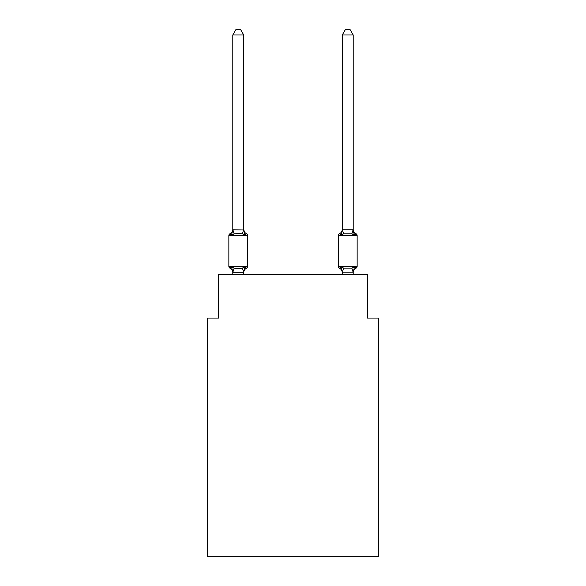 <?xml version="1.0" encoding="UTF-8"?>
<svg xmlns="http://www.w3.org/2000/svg" width="586" height="586" viewBox="0 0 586 586"><rect width="100%" height="100%" fill="white"/><g stroke="black" fill="none" stroke-linecap="round" stroke-linejoin="round"><path stroke-width="0.88" d="M378.38 556.7L378.38 318.066L367.437 318.066L367.437 274.285L218.563 274.285L218.563 318.066L207.62 318.066L207.62 556.7L378.38 556.7M246.45 268.256L245.109 266.718L246.45 268.256L245.109 266.718L246.45 268.256L245.109 266.718L246.45 268.256L245.109 266.718L246.45 268.256L245.109 266.718L246.45 268.256L245.109 266.718L246.45 268.256L245.109 266.718L246.45 268.256L245.109 266.718L246.45 268.256L245.109 266.718L246.45 268.256L245.109 266.718L246.45 268.256L245.109 266.718L246.45 268.256L245.109 266.718L246.45 268.256L245.109 266.718L246.45 268.256L245.109 266.718L246.45 268.256L245.109 266.718L246.45 268.256L245.109 266.718L246.45 268.256L245.109 266.718L246.45 268.256L245.109 266.718L243.651 272.168L232.884 272.168L231.426 266.718L230.086 268.256A2.19 2.19 0 0 1 228.855 266.293A2.19 2.19 0 0 0 230.086 268.256L231.426 266.718L230.086 268.256A2.19 2.19 0 0 1 228.855 266.293A2.19 2.19 0 0 0 230.086 268.256L231.426 266.718L230.086 268.256A2.19 2.19 0 0 1 228.855 266.293A2.19 2.19 0 0 0 230.086 268.256L231.426 266.718L230.086 268.256A2.19 2.19 0 0 1 228.855 266.293A2.19 2.19 0 0 0 230.086 268.256L231.426 266.718L230.086 268.256A2.19 2.19 0 0 1 228.855 266.293A2.19 2.19 0 0 0 230.086 268.256L231.426 266.718L230.086 268.256A2.19 2.19 0 0 1 228.855 266.293A2.19 2.19 0 0 0 230.086 268.256L231.426 266.718L230.086 268.256A2.19 2.19 0 0 1 228.855 266.293A2.19 2.19 0 0 0 230.086 268.256L231.426 266.718L230.086 268.256A2.19 2.19 0 0 1 228.855 266.293A2.19 2.19 0 0 0 230.086 268.256L231.426 266.718L230.086 268.256A2.19 2.19 0 0 1 228.855 266.293A2.19 2.19 0 0 0 230.086 268.256L231.426 266.718L230.086 268.256A2.19 2.19 0 0 1 228.855 266.293A2.19 2.19 0 0 0 230.086 268.256L231.426 266.718L230.086 268.256A2.19 2.19 0 0 1 228.855 266.293A2.19 2.19 0 0 0 230.086 268.256L231.426 266.718L230.086 268.256A2.19 2.19 0 0 1 228.855 266.293A2.19 2.19 0 0 0 230.086 268.256L231.426 266.718L230.086 268.256A2.19 2.19 0 0 1 228.855 266.293A2.19 2.19 0 0 0 230.086 268.256L231.426 266.718L230.086 268.256A2.19 2.19 0 0 1 228.855 266.293A2.19 2.19 0 0 0 230.086 268.256L231.426 266.718L230.086 268.256A2.19 2.19 0 0 1 228.855 266.293A2.19 2.19 0 0 0 230.086 268.256L231.426 266.718L230.086 268.256A2.19 2.19 0 0 1 228.855 266.293A2.19 2.19 0 0 0 230.086 268.256L231.426 266.718L230.086 268.256A2.19 2.19 0 0 1 228.855 266.293A2.19 2.19 0 0 0 230.086 268.256L231.426 266.718L230.086 268.256A2.19 2.19 0 0 1 228.855 266.293A2.19 2.19 0 0 0 230.086 268.256L231.426 266.718L230.086 268.256A2.19 2.19 0 0 1 228.855 266.293A2.19 2.19 0 0 0 230.086 268.256L231.426 266.718L230.086 268.256A2.19 2.19 0 0 1 228.855 266.293A2.19 2.19 0 0 0 230.086 268.256L231.426 266.718L230.086 268.256A2.19 2.19 0 0 1 228.855 266.293A2.19 2.19 0 0 0 230.086 268.256L231.426 266.718L230.086 268.256A2.19 2.19 0 0 1 228.855 266.293A2.19 2.19 0 0 0 230.086 268.256L231.426 266.718L230.086 268.256A2.19 2.19 0 0 1 228.855 266.293A2.19 2.19 0 0 0 230.086 268.256L231.426 266.718L230.086 268.256A2.19 2.19 0 0 1 228.855 266.293A2.19 2.19 0 0 0 230.086 268.256L231.426 266.718L230.086 268.256A2.19 2.19 0 0 1 228.855 266.293A2.19 2.19 0 0 0 230.086 268.256L231.426 266.718L230.086 268.256A2.19 2.19 0 0 1 228.855 266.293A2.19 2.19 0 0 0 230.086 268.256L231.426 266.718L230.086 268.256A2.19 2.19 0 0 1 228.855 266.293A2.19 2.19 0 0 0 230.086 268.256L231.426 266.718L230.086 268.256A2.19 2.19 0 0 1 228.855 266.293A2.19 2.19 0 0 0 230.086 268.256L231.426 266.718L230.086 268.256A2.19 2.19 0 0 1 228.855 266.293A2.19 2.19 0 0 0 230.086 268.256L231.426 266.718L230.086 268.256A2.19 2.19 0 0 1 228.855 266.293A2.19 2.19 0 0 0 230.086 268.256L231.426 266.718L230.086 268.256A2.19 2.19 0 0 1 228.855 266.293A2.19 2.19 0 0 0 230.086 268.256L231.426 266.718L230.086 268.256A2.19 2.19 0 0 1 228.855 266.293A2.19 2.19 0 0 0 230.086 268.256L231.426 266.718L230.086 268.256A2.19 2.19 0 0 1 228.855 266.293A2.19 2.19 0 0 0 230.086 268.256L231.426 266.718L230.086 268.256A2.19 2.19 0 0 1 228.855 266.293A2.19 2.19 0 0 0 230.086 268.256L231.426 266.718L230.086 268.256A2.19 2.19 0 0 1 228.855 266.293A2.19 2.19 0 0 0 230.086 268.256L231.426 266.718L230.086 268.256A2.19 2.19 0 0 1 228.855 266.293A2.19 2.19 0 0 0 230.086 268.256L231.426 266.718L230.086 268.256A2.19 2.19 0 0 1 228.855 266.293A2.19 2.19 0 0 0 230.086 268.256L231.426 266.718L234.158 268.124L238.268 268.344L242.377 268.124L245.109 266.718L246.45 268.256A2.19 2.19 0 0 0 247.68 266.293A2.19 2.19 0 0 1 246.45 268.256L245.827 267.956L246.45 268.256A2.19 2.19 0 0 0 247.68 266.293A2.19 2.19 0 0 1 246.45 268.256A2.19 2.19 0 0 0 247.68 266.293A2.19 2.19 0 0 1 246.45 268.256L245.827 267.956L246.45 268.256A2.19 2.19 0 0 0 247.68 266.293A2.19 2.19 0 0 1 246.45 268.256A2.19 2.19 0 0 0 247.68 266.293A2.19 2.19 0 0 1 246.45 268.256L245.827 267.956L246.45 268.256A2.19 2.19 0 0 0 247.68 266.293A2.19 2.19 0 0 1 246.45 268.256A2.19 2.19 0 0 0 247.68 266.293A2.19 2.19 0 0 1 246.45 268.256L245.827 267.956L246.45 268.256A2.19 2.19 0 0 0 247.68 266.293A2.19 2.19 0 0 1 246.45 268.256A2.19 2.19 0 0 0 247.68 266.293A2.19 2.19 0 0 1 246.45 268.256L245.827 267.956L246.45 268.256A2.19 2.19 0 0 0 247.68 266.293A2.19 2.19 0 0 1 246.45 268.256A2.19 2.19 0 0 0 247.68 266.293A2.19 2.19 0 0 1 246.45 268.256L245.827 267.956L246.45 268.256A2.19 2.19 0 0 0 247.68 266.293A2.19 2.19 0 0 1 246.45 268.256A2.19 2.19 0 0 0 247.68 266.293A2.19 2.19 0 0 1 246.45 268.256L245.827 267.956L246.45 268.256A2.19 2.19 0 0 0 247.68 266.293A2.19 2.19 0 0 1 246.45 268.256A2.19 2.19 0 0 0 247.68 266.293A2.19 2.19 0 0 1 246.45 268.256L245.827 267.956L246.45 268.256A2.19 2.19 0 0 0 247.68 266.293A2.19 2.19 0 0 1 246.45 268.256A2.19 2.19 0 0 0 247.68 266.293A2.19 2.19 0 0 1 246.45 268.256L245.827 267.956L246.45 268.256A2.19 2.19 0 0 0 247.68 266.293A2.19 2.19 0 0 1 246.45 268.256A2.19 2.19 0 0 0 247.68 266.293A2.19 2.19 0 0 1 246.45 268.256L245.827 267.956L246.45 268.256A2.19 2.19 0 0 0 247.68 266.293A2.19 2.19 0 0 1 246.45 268.256A2.19 2.19 0 0 0 247.68 266.293A2.19 2.19 0 0 1 246.45 268.256L245.827 267.956L246.45 268.256A2.19 2.19 0 0 0 247.68 266.293A2.19 2.19 0 0 1 246.45 268.256A2.19 2.19 0 0 0 247.68 266.293A2.19 2.19 0 0 1 246.45 268.256L245.827 267.956L246.45 268.256A2.19 2.19 0 0 0 247.68 266.293A2.19 2.19 0 0 1 246.45 268.256A2.19 2.19 0 0 0 247.68 266.293A2.19 2.19 0 0 1 246.45 268.256L245.827 267.956L246.45 268.256A2.19 2.19 0 0 0 247.68 266.293A2.19 2.19 0 0 1 246.45 268.256A2.19 2.19 0 0 0 247.68 266.293A2.19 2.19 0 0 1 246.45 268.256L245.827 267.956L246.45 268.256A2.19 2.19 0 0 0 247.68 266.293A2.19 2.19 0 0 1 246.45 268.256A2.19 2.19 0 0 0 247.68 266.293A2.19 2.19 0 0 1 246.45 268.256L245.827 267.956L246.45 268.256A2.19 2.19 0 0 0 247.68 266.293A2.19 2.19 0 0 1 246.45 268.256A2.19 2.19 0 0 0 247.68 266.293A2.19 2.19 0 0 1 246.45 268.256L245.827 267.956L246.45 268.256A2.19 2.19 0 0 0 247.68 266.293A2.19 2.19 0 0 1 246.45 268.256A2.19 2.19 0 0 0 247.68 266.293A2.19 2.19 0 0 1 246.45 268.256L245.827 267.956L246.45 268.256A2.19 2.19 0 0 0 247.68 266.293A2.19 2.19 0 0 1 246.45 268.256A2.19 2.19 0 0 0 247.68 266.293A2.19 2.19 0 0 1 246.45 268.256L245.827 267.956L246.45 268.256A2.19 2.19 0 0 0 247.68 266.293A2.19 2.19 0 0 1 246.45 268.256A2.19 2.19 0 0 0 247.68 266.293A2.19 2.19 0 0 1 246.45 268.256L245.109 266.718L246.45 268.256A4.82 4.82 0 0 0 243.739 272.593M243.739 229.338A4.82 4.82 0 0 0 246.45 233.675L245.109 235.213L242.377 233.807L238.268 233.587L234.158 233.807L231.426 235.213L230.086 233.675A2.19 2.19 0 0 0 228.855 235.638A2.19 2.19 0 0 1 230.086 233.675L231.426 235.213L230.086 233.675A2.19 2.19 0 0 0 228.855 235.638A2.19 2.19 0 0 1 230.086 233.675L231.426 235.213L230.086 233.675A2.19 2.19 0 0 0 228.855 235.638A2.19 2.19 0 0 1 230.086 233.675L231.426 235.213L230.086 233.675A2.19 2.19 0 0 0 228.855 235.638A2.19 2.19 0 0 1 230.086 233.675L231.426 235.213L230.086 233.675A2.19 2.19 0 0 0 228.855 235.638A2.19 2.19 0 0 1 230.086 233.675L231.426 235.213L230.086 233.675A2.19 2.19 0 0 0 228.855 235.638A2.19 2.19 0 0 1 230.086 233.675L231.426 235.213L230.086 233.675A2.19 2.19 0 0 0 228.855 235.638A2.19 2.19 0 0 1 230.086 233.675L231.426 235.213L230.086 233.675A2.19 2.19 0 0 0 228.855 235.638A2.19 2.19 0 0 1 230.086 233.675L231.426 235.213L230.086 233.675A2.19 2.19 0 0 0 228.855 235.638A2.19 2.19 0 0 1 230.086 233.675L231.426 235.213L230.086 233.675A2.19 2.19 0 0 0 228.855 235.638A2.19 2.19 0 0 1 230.086 233.675L231.426 235.213L230.086 233.675A2.19 2.19 0 0 0 228.855 235.638A2.19 2.19 0 0 1 230.086 233.675L231.426 235.213L230.086 233.675A2.19 2.19 0 0 0 228.855 235.638A2.19 2.19 0 0 1 230.086 233.675L231.426 235.213L230.086 233.675A2.19 2.19 0 0 0 228.855 235.638A2.19 2.19 0 0 1 230.086 233.675L231.426 235.213L230.086 233.675A2.19 2.19 0 0 0 228.855 235.638A2.19 2.19 0 0 1 230.086 233.675L231.426 235.213L230.086 233.675A2.19 2.19 0 0 0 228.855 235.638A2.19 2.19 0 0 1 230.086 233.675L231.426 235.213L230.086 233.675A2.19 2.19 0 0 0 228.855 235.638A2.19 2.19 0 0 1 230.086 233.675L231.426 235.213L230.086 233.675A2.19 2.19 0 0 0 228.855 235.638A2.19 2.19 0 0 1 230.086 233.675L231.426 235.213L230.086 233.675A2.19 2.19 0 0 0 228.855 235.638A2.19 2.19 0 0 1 230.086 233.675L231.426 235.213L230.086 233.675A2.19 2.19 0 0 0 228.855 235.638A2.19 2.19 0 0 1 230.086 233.675L231.426 235.213L230.086 233.675A2.19 2.19 0 0 0 228.855 235.638A2.19 2.19 0 0 1 230.086 233.675L231.426 235.213L230.086 233.675A2.19 2.19 0 0 0 228.855 235.638A2.19 2.19 0 0 1 230.086 233.675L231.426 235.213L230.086 233.675A2.19 2.19 0 0 0 228.855 235.638A2.19 2.19 0 0 1 230.086 233.675L231.426 235.213L230.086 233.675A2.19 2.19 0 0 0 228.855 235.638A2.19 2.19 0 0 1 230.086 233.675L231.426 235.213L230.086 233.675A2.19 2.19 0 0 0 228.855 235.638A2.19 2.19 0 0 1 230.086 233.675L231.426 235.213L230.086 233.675A2.19 2.19 0 0 0 228.855 235.638A2.19 2.19 0 0 1 230.086 233.675L231.426 235.213L230.086 233.675A2.19 2.19 0 0 0 228.855 235.638A2.19 2.19 0 0 1 230.086 233.675L231.426 235.213L230.086 233.675A2.19 2.19 0 0 0 228.855 235.638A2.19 2.19 0 0 1 230.086 233.675L231.426 235.213L230.086 233.675A2.19 2.19 0 0 0 228.855 235.638A2.19 2.19 0 0 1 230.086 233.675L231.426 235.213L230.086 233.675A2.19 2.19 0 0 0 228.855 235.638A2.19 2.19 0 0 1 230.086 233.675L231.426 235.213L230.086 233.675A2.19 2.19 0 0 0 228.855 235.638A2.19 2.19 0 0 1 230.086 233.675L231.426 235.213L230.086 233.675A2.19 2.19 0 0 0 228.855 235.638A2.19 2.19 0 0 1 230.086 233.675L231.426 235.213L230.086 233.675A2.19 2.19 0 0 0 228.855 235.638A2.19 2.19 0 0 1 230.086 233.675L231.426 235.213L230.086 233.675A2.19 2.19 0 0 0 228.855 235.638A2.19 2.19 0 0 1 230.086 233.675L231.426 235.213L230.086 233.675A2.19 2.19 0 0 0 228.855 235.638A2.19 2.19 0 0 1 230.086 233.675L231.426 235.213L230.086 233.675A2.19 2.19 0 0 0 228.855 235.638A2.19 2.19 0 0 1 230.086 233.675L231.426 235.213L230.086 233.675A2.19 2.19 0 0 0 228.855 235.638A2.19 2.19 0 0 1 230.086 233.675L231.426 235.213L230.086 233.675A2.19 2.19 0 0 0 228.855 235.638A2.19 2.19 0 0 1 230.086 233.675L231.426 235.213L232.884 229.763L243.739 229.99L243.739 229.338L245.109 235.213L246.45 233.675A2.19 2.19 0 0 1 247.68 235.638L247.68 266.293L247.68 235.638L247.68 266.293L247.68 235.638L247.68 266.293L247.68 235.638L247.68 266.293L247.68 235.638L247.68 266.293L247.68 235.638L247.68 266.293L247.68 235.638L247.68 266.293L247.68 235.638L247.68 266.293L247.68 235.638L247.68 266.293L247.68 235.638L247.68 266.293L247.68 235.638L247.68 266.293L247.68 235.638L247.68 266.293L247.68 235.638L247.68 266.293L247.68 235.638L247.68 266.293L247.68 235.638L247.68 266.293L247.68 235.638L247.68 266.293L247.68 235.638L247.68 266.293L247.68 235.638L247.68 266.293L247.68 235.638L247.68 266.293L247.68 235.638L247.68 266.293L247.68 235.638L247.68 266.293L247.68 235.638L247.68 266.293L247.68 235.638L247.68 266.293L247.68 235.638L247.68 266.293L247.68 235.638L247.68 266.293L247.68 235.638L247.68 266.293L247.68 235.638L247.68 266.293L247.68 235.638L228.855 235.638L228.855 266.293L247.68 266.293M243.739 271.941L244.252 269.37M353.204 272.593L353.204 272.593A4.82 4.82 0 0 1 355.914 268.256L354.574 266.718L355.914 268.256A2.19 2.19 0 0 0 357.145 266.293A2.19 2.19 0 0 1 355.914 268.256A2.19 2.19 0 0 0 357.145 266.293A2.19 2.19 0 0 1 355.914 268.256A2.19 2.19 0 0 0 357.145 266.293A2.19 2.19 0 0 1 355.914 268.256A2.19 2.19 0 0 0 357.145 266.293A2.19 2.19 0 0 1 355.914 268.256A2.19 2.19 0 0 0 357.145 266.293A2.19 2.19 0 0 1 355.914 268.256A2.19 2.19 0 0 0 357.145 266.293A2.19 2.19 0 0 1 355.914 268.256A2.19 2.19 0 0 0 357.145 266.293A2.19 2.19 0 0 1 355.914 268.256A2.19 2.19 0 0 0 357.145 266.293A2.19 2.19 0 0 1 355.914 268.256A2.19 2.19 0 0 0 357.145 266.293A2.19 2.19 0 0 1 355.914 268.256A2.19 2.19 0 0 0 357.145 266.293A2.19 2.19 0 0 1 355.914 268.256A2.19 2.19 0 0 0 357.145 266.293A2.19 2.19 0 0 1 355.914 268.256A2.19 2.19 0 0 0 357.145 266.293A2.19 2.19 0 0 1 355.914 268.256A2.19 2.19 0 0 0 357.145 266.293A2.19 2.19 0 0 1 355.914 268.256A2.19 2.19 0 0 0 357.145 266.293A2.19 2.19 0 0 1 355.914 268.256A2.19 2.19 0 0 0 357.145 266.293A2.19 2.19 0 0 1 355.914 268.256A2.19 2.19 0 0 0 357.145 266.293A2.19 2.19 0 0 1 355.914 268.256A2.19 2.19 0 0 0 357.145 266.293A2.19 2.19 0 0 1 355.914 268.256A2.19 2.19 0 0 0 357.145 266.293A2.19 2.19 0 0 1 355.914 268.256A2.19 2.19 0 0 0 357.145 266.293L357.145 235.638L338.32 235.638A2.19 2.19 0 0 1 339.55 233.675A2.19 2.19 0 0 0 338.32 235.638A2.19 2.19 0 0 1 339.55 233.675L340.173 233.975L339.55 233.675A2.19 2.19 0 0 0 338.32 235.638A2.19 2.19 0 0 1 339.55 233.675A2.19 2.19 0 0 0 338.32 235.638A2.19 2.19 0 0 1 339.55 233.675L340.173 233.975L339.55 233.675A2.19 2.19 0 0 0 338.32 235.638A2.19 2.19 0 0 1 339.55 233.675A2.19 2.19 0 0 0 338.32 235.638A2.19 2.19 0 0 1 339.55 233.675L340.173 233.975L339.55 233.675A2.19 2.19 0 0 0 338.32 235.638A2.19 2.19 0 0 1 339.55 233.675A2.19 2.19 0 0 0 338.32 235.638A2.19 2.19 0 0 1 339.55 233.675L340.173 233.975L339.55 233.675A2.19 2.19 0 0 0 338.32 235.638A2.19 2.19 0 0 1 339.55 233.675A2.19 2.19 0 0 0 338.32 235.638A2.19 2.19 0 0 1 339.55 233.675L340.173 233.975L339.55 233.675A2.19 2.19 0 0 0 338.32 235.638A2.19 2.19 0 0 1 339.55 233.675A2.19 2.19 0 0 0 338.32 235.638A2.19 2.19 0 0 1 339.55 233.675L340.173 233.975L339.55 233.675A2.19 2.19 0 0 0 338.32 235.638A2.19 2.19 0 0 1 339.55 233.675A2.19 2.19 0 0 0 338.32 235.638A2.19 2.19 0 0 1 339.55 233.675L340.173 233.975L339.55 233.675A2.19 2.19 0 0 0 338.32 235.638A2.19 2.19 0 0 1 339.55 233.675A2.19 2.19 0 0 0 338.32 235.638A2.19 2.19 0 0 1 339.55 233.675L340.173 233.975L339.55 233.675A2.19 2.19 0 0 0 338.32 235.638A2.19 2.19 0 0 1 339.55 233.675A2.19 2.19 0 0 0 338.32 235.638A2.19 2.19 0 0 1 339.55 233.675L340.173 233.975L339.55 233.675A2.19 2.19 0 0 0 338.32 235.638A2.19 2.19 0 0 1 339.55 233.675A2.19 2.19 0 0 0 338.32 235.638A2.19 2.19 0 0 1 339.55 233.675L340.173 233.975L339.55 233.675A2.19 2.19 0 0 0 338.32 235.638A2.19 2.19 0 0 1 339.55 233.675A2.19 2.19 0 0 0 338.32 235.638A2.19 2.19 0 0 1 339.55 233.675L340.173 233.975L339.55 233.675A2.19 2.19 0 0 0 338.32 235.638A2.19 2.19 0 0 1 339.55 233.675A2.19 2.19 0 0 0 338.32 235.638A2.19 2.19 0 0 1 339.55 233.675L340.173 233.975L339.55 233.675A2.19 2.19 0 0 0 338.32 235.638A2.19 2.19 0 0 1 339.55 233.675A2.19 2.19 0 0 0 338.32 235.638A2.19 2.19 0 0 1 339.55 233.675L340.173 233.975L339.55 233.675A2.19 2.19 0 0 0 338.32 235.638A2.19 2.19 0 0 1 339.55 233.675A2.19 2.19 0 0 0 338.32 235.638A2.19 2.19 0 0 1 339.55 233.675L340.173 233.975L339.55 233.675A2.19 2.19 0 0 0 338.32 235.638A2.19 2.19 0 0 1 339.55 233.675A2.19 2.19 0 0 0 338.32 235.638A2.19 2.19 0 0 1 339.55 233.675L340.173 233.975L339.55 233.675A2.19 2.19 0 0 0 338.32 235.638A2.19 2.19 0 0 1 339.55 233.675A2.19 2.19 0 0 0 338.32 235.638A2.19 2.19 0 0 1 339.55 233.675L340.173 233.975L339.55 233.675A2.19 2.19 0 0 0 338.32 235.638A2.19 2.19 0 0 1 339.55 233.675A2.19 2.19 0 0 0 338.32 235.638A2.19 2.19 0 0 1 339.55 233.675L340.173 233.975L339.55 233.675A2.19 2.19 0 0 0 338.32 235.638A2.19 2.19 0 0 1 339.55 233.675A2.19 2.19 0 0 0 338.32 235.638A2.19 2.19 0 0 1 339.55 233.675L340.173 233.975L339.55 233.675A2.19 2.19 0 0 0 338.32 235.638L338.32 266.293A2.19 2.19 0 0 0 339.55 268.256A2.19 2.19 0 0 1 338.32 266.293A2.19 2.19 0 0 0 339.55 268.256A4.82 4.82 0 0 1 342.261 272.593L342.261 271.941L342.261 272.593A4.82 4.82 0 0 0 339.55 268.256A2.19 2.19 0 0 1 338.32 266.293A2.19 2.19 0 0 0 339.55 268.256A2.19 2.19 0 0 1 338.32 266.293A2.19 2.19 0 0 0 339.55 268.256A4.82 4.82 0 0 1 342.261 272.593A4.82 4.82 0 0 0 339.55 268.256A2.19 2.19 0 0 1 338.32 266.293A2.19 2.19 0 0 0 339.55 268.256A2.19 2.19 0 0 1 338.32 266.293A2.19 2.19 0 0 0 339.55 268.256A4.82 4.82 0 0 1 342.261 272.593A4.82 4.82 0 0 0 339.55 268.256A2.19 2.19 0 0 1 338.32 266.293A2.19 2.19 0 0 0 339.55 268.256A2.19 2.19 0 0 1 338.32 266.293A2.19 2.19 0 0 0 339.55 268.256A4.82 4.82 0 0 1 342.261 272.593A4.82 4.82 0 0 0 339.55 268.256A2.19 2.19 0 0 1 338.32 266.293A2.19 2.19 0 0 0 339.55 268.256A2.19 2.19 0 0 1 338.32 266.293A2.19 2.19 0 0 0 339.55 268.256A4.82 4.82 0 0 1 342.261 272.593A4.82 4.82 0 0 0 339.55 268.256A2.19 2.19 0 0 1 338.32 266.293A2.19 2.19 0 0 0 339.55 268.256A2.19 2.19 0 0 1 338.32 266.293A2.19 2.19 0 0 0 339.55 268.256A4.82 4.82 0 0 1 342.261 272.593A4.82 4.82 0 0 0 339.55 268.256A2.19 2.19 0 0 1 338.32 266.293A2.19 2.19 0 0 0 339.55 268.256A2.19 2.19 0 0 1 338.32 266.293A2.19 2.19 0 0 0 339.55 268.256A4.82 4.82 0 0 1 342.261 272.593A4.82 4.82 0 0 0 339.55 268.256A2.19 2.19 0 0 1 338.32 266.293A2.19 2.19 0 0 0 339.55 268.256A2.19 2.19 0 0 1 338.32 266.293A2.19 2.19 0 0 0 339.55 268.256A4.82 4.82 0 0 1 342.261 272.593A4.82 4.82 0 0 0 339.55 268.256A2.19 2.19 0 0 1 338.32 266.293A2.19 2.19 0 0 0 339.55 268.256A2.19 2.19 0 0 1 338.32 266.293A2.19 2.19 0 0 0 339.55 268.256A4.82 4.82 0 0 1 342.261 272.593A4.82 4.82 0 0 0 339.55 268.256A2.19 2.19 0 0 1 338.32 266.293A2.19 2.19 0 0 0 339.55 268.256A2.19 2.19 0 0 1 338.32 266.293A2.19 2.19 0 0 0 339.55 268.256A4.82 4.82 0 0 1 342.261 272.593A4.82 4.82 0 0 0 339.55 268.256A2.19 2.19 0 0 1 338.32 266.293A2.19 2.19 0 0 0 339.55 268.256A2.19 2.19 0 0 1 338.32 266.293A2.19 2.19 0 0 0 339.55 268.256A4.82 4.82 0 0 1 342.261 272.593A4.82 4.82 0 0 0 339.55 268.256A2.19 2.19 0 0 1 338.32 266.293A2.19 2.19 0 0 0 339.55 268.256A2.19 2.19 0 0 1 338.32 266.293A2.19 2.19 0 0 0 339.55 268.256A4.82 4.82 0 0 1 342.261 272.593A4.82 4.82 0 0 0 339.55 268.256A2.19 2.19 0 0 1 338.32 266.293A2.19 2.19 0 0 0 339.55 268.256A2.19 2.19 0 0 1 338.32 266.293A2.19 2.19 0 0 0 339.55 268.256A4.82 4.82 0 0 1 342.261 272.593A4.82 4.82 0 0 0 339.55 268.256A2.19 2.19 0 0 1 338.32 266.293A2.19 2.19 0 0 0 339.55 268.256A2.19 2.19 0 0 1 338.32 266.293A2.19 2.19 0 0 0 339.55 268.256A4.82 4.82 0 0 1 342.261 272.593A4.82 4.82 0 0 0 339.55 268.256A2.19 2.19 0 0 1 338.32 266.293A2.19 2.19 0 0 0 339.55 268.256A2.19 2.19 0 0 1 338.32 266.293A2.19 2.19 0 0 0 339.55 268.256A4.82 4.82 0 0 1 342.261 272.593A4.82 4.82 0 0 0 339.55 268.256A2.19 2.19 0 0 1 338.32 266.293A2.19 2.19 0 0 0 339.55 268.256L340.891 266.718L339.55 268.256A2.19 2.19 0 0 1 338.32 266.293A2.19 2.19 0 0 0 339.55 268.256A4.82 4.82 0 0 1 342.261 272.593A4.82 4.82 0 0 0 339.55 268.256A2.19 2.19 0 0 1 338.32 266.293A2.19 2.19 0 0 0 339.55 268.256A2.19 2.19 0 0 1 338.32 266.293A2.19 2.19 0 0 0 339.55 268.256A4.82 4.82 0 0 1 342.261 272.593A4.82 4.82 0 0 0 339.55 268.256A2.19 2.19 0 0 1 338.32 266.293A2.19 2.19 0 0 0 339.55 268.256A2.19 2.19 0 0 1 338.32 266.293A2.19 2.19 0 0 0 339.55 268.256A4.82 4.82 0 0 1 342.261 272.593A4.82 4.82 0 0 0 339.55 268.256A2.19 2.19 0 0 1 338.32 266.293A2.19 2.19 0 0 0 339.55 268.256A2.19 2.19 0 0 1 338.32 266.293L357.145 266.293M341.404 233.477L340.891 235.213L339.55 233.675L340.891 235.213L341.404 233.477L340.891 235.213L341.404 233.477L340.891 235.213L341.404 233.477L340.891 235.213L341.404 233.477L340.891 235.213L341.404 233.477L340.891 235.213L341.404 233.477L340.891 235.213L341.404 233.477L340.891 235.213L341.404 233.477L340.891 235.213L341.404 233.477L340.891 235.213L341.404 233.477L340.891 235.213L341.404 233.477L340.891 235.213L341.404 233.477L340.891 235.213L341.404 233.477L340.891 235.213L341.404 233.477L340.891 235.213L341.404 233.477L340.891 235.213L341.404 233.477L340.891 235.213L341.404 233.477L340.891 235.213L341.404 233.477L340.891 235.213L343.623 233.807L351.842 233.807L354.574 235.213L355.914 233.675L354.574 235.213L353.431 231.638L354.574 235.213L355.914 233.675L354.574 235.213L353.431 231.638L354.574 235.213L355.914 233.675L354.574 235.213L353.431 231.638L354.574 235.213L355.914 233.675L354.574 235.213L353.431 231.638L354.574 235.213L355.914 233.675L354.574 235.213L353.431 231.638L354.574 235.213L355.914 233.675L354.574 235.213L353.431 231.638L354.574 235.213L355.914 233.675L354.574 235.213L353.431 231.638L354.574 235.213L355.914 233.675L354.574 235.213L353.431 231.638L354.574 235.213L355.914 233.675L354.574 235.213L353.431 231.638L354.574 235.213L355.914 233.675L354.574 235.213L353.431 231.638L354.574 235.213L355.914 233.675L354.574 235.213L353.431 231.638L354.574 235.213L355.914 233.675L354.574 235.213L353.431 231.638L354.574 235.213L355.914 233.675L354.574 235.213L353.431 231.638L354.574 235.213L355.914 233.675L354.574 235.213L353.431 231.638L354.574 235.213L355.914 233.675L354.574 235.213L353.431 231.638L354.574 235.213L355.914 233.675L354.574 235.213L353.431 231.638L354.574 235.213L355.914 233.675L354.574 235.213L353.431 231.638L354.574 235.213L355.914 233.675A2.19 2.19 0 0 1 357.145 235.638A2.19 2.19 0 0 0 355.914 233.675A4.82 4.82 0 0 1 353.204 229.338A4.82 4.82 0 0 0 355.914 233.675A2.19 2.19 0 0 1 357.145 235.638A2.19 2.19 0 0 0 355.914 233.675A4.82 4.82 0 0 1 353.204 229.338A4.82 4.82 0 0 0 355.914 233.675A2.19 2.19 0 0 1 357.145 235.638A2.19 2.19 0 0 0 355.914 233.675A4.82 4.82 0 0 1 353.204 229.338A4.82 4.82 0 0 0 355.914 233.675A2.19 2.19 0 0 1 357.145 235.638A2.19 2.19 0 0 0 355.914 233.675A4.82 4.82 0 0 1 353.204 229.338A4.82 4.82 0 0 0 355.914 233.675A2.19 2.19 0 0 1 357.145 235.638A2.19 2.19 0 0 0 355.914 233.675A4.82 4.82 0 0 1 353.204 229.338A4.82 4.82 0 0 0 355.914 233.675A2.19 2.19 0 0 1 357.145 235.638A2.19 2.19 0 0 0 355.914 233.675A4.82 4.82 0 0 1 353.204 229.338A4.82 4.82 0 0 0 355.914 233.675A2.19 2.19 0 0 1 357.145 235.638A2.19 2.19 0 0 0 355.914 233.675A4.82 4.82 0 0 1 353.204 229.338A4.82 4.82 0 0 0 355.914 233.675A2.19 2.19 0 0 1 357.145 235.638A2.19 2.19 0 0 0 355.914 233.675A4.82 4.82 0 0 1 353.204 229.338A4.82 4.82 0 0 0 355.914 233.675A2.19 2.19 0 0 1 357.145 235.638A2.19 2.19 0 0 0 355.914 233.675A4.82 4.82 0 0 1 353.204 229.338A4.82 4.82 0 0 0 355.914 233.675A2.19 2.19 0 0 1 357.145 235.638A2.19 2.19 0 0 0 355.914 233.675A4.82 4.82 0 0 1 353.204 229.338A4.82 4.82 0 0 0 355.914 233.675A2.19 2.19 0 0 1 357.145 235.638A2.19 2.19 0 0 0 355.914 233.675A4.82 4.82 0 0 1 353.204 229.338A4.82 4.82 0 0 0 355.914 233.675A2.19 2.19 0 0 1 357.145 235.638A2.19 2.19 0 0 0 355.914 233.675A4.82 4.82 0 0 1 353.204 229.338A4.82 4.82 0 0 0 355.914 233.675A2.19 2.19 0 0 1 357.145 235.638A2.19 2.19 0 0 0 355.914 233.675A4.82 4.82 0 0 1 353.204 229.338A4.82 4.82 0 0 0 355.914 233.675A2.19 2.19 0 0 1 357.145 235.638A2.19 2.19 0 0 0 355.914 233.675A4.82 4.82 0 0 1 353.204 229.338A4.82 4.82 0 0 0 355.914 233.675L354.574 235.213L353.431 231.638L354.574 235.213L355.914 233.675A2.19 2.19 0 0 1 357.145 235.638A2.19 2.19 0 0 0 355.914 233.675A4.82 4.82 0 0 1 353.204 229.338A4.82 4.82 0 0 0 355.914 233.675A2.19 2.19 0 0 1 357.145 235.638A2.19 2.19 0 0 0 355.914 233.675A4.82 4.82 0 0 1 353.204 229.338A4.82 4.82 0 0 0 355.914 233.675A2.19 2.19 0 0 1 357.145 235.638A2.19 2.19 0 0 0 355.914 233.675A4.82 4.82 0 0 1 353.204 229.338A4.82 4.82 0 0 0 355.914 233.675A2.19 2.19 0 0 1 357.145 235.638A2.19 2.19 0 0 0 355.914 233.675A4.82 4.82 0 0 1 353.204 229.338A4.82 4.82 0 0 0 355.914 233.675A2.19 2.19 0 0 1 357.145 235.638M353.204 274.285L353.204 272.138L342.261 272.138L340.891 266.718L339.55 268.256A4.82 4.82 0 0 1 342.261 272.593M243.739 229.793L243.739 34.992L232.796 34.992L232.796 229.793M342.261 272.138L342.261 274.285M340.891 235.213L339.55 233.675A2.19 2.19 0 0 0 338.32 235.638A2.19 2.19 0 0 1 339.55 233.675L340.891 235.213L339.55 233.675L340.891 235.213L339.55 233.675L340.891 235.213L339.55 233.675L340.891 235.213L339.55 233.675L340.891 235.213L339.55 233.675L340.891 235.213L339.55 233.675L340.891 235.213L339.55 233.675L340.891 235.213L339.55 233.675L340.891 235.213L339.55 233.675L340.891 235.213L339.55 233.675L340.891 235.213L339.55 233.675L340.891 235.213L339.55 233.675L340.891 235.213L339.55 233.675L340.891 235.213L339.55 233.675L340.891 235.213L339.55 233.675L340.891 235.213L339.55 233.675L340.891 235.213L339.55 233.675L340.891 235.213L342.349 229.763L353.116 229.763L354.574 235.213L353.431 231.638M340.891 266.718L339.55 268.256L340.891 266.718L339.55 268.256L340.891 266.718L339.55 268.256L340.891 266.718L339.55 268.256L340.891 266.718L339.55 268.256L340.891 266.718L339.55 268.256L340.891 266.718L339.55 268.256L340.891 266.718L339.55 268.256L340.891 266.718L339.55 268.256L340.891 266.718L339.55 268.256L340.891 266.718L339.55 268.256L340.891 266.718L339.55 268.256L340.891 266.718L339.55 268.256L340.891 266.718L339.55 268.256L340.891 266.718L339.55 268.256L340.891 266.718L339.55 268.256L340.891 266.718L339.55 268.256L340.891 266.718L343.623 268.124L351.842 268.124L354.574 266.718L353.204 272.138M232.796 272.593L232.796 271.941L232.796 272.593A4.82 4.82 0 0 0 230.086 268.256M243.739 274.285L243.739 272.138M232.796 274.285L232.796 272.138M230.086 233.675A4.82 4.82 0 0 0 232.796 229.338M232.796 34.992L236.077 29.3L240.458 29.3L243.739 34.992M353.204 229.793L353.204 34.992L342.261 34.992L342.261 229.793M355.914 233.675A4.82 4.82 0 0 1 353.204 229.338M342.261 229.338A4.82 4.82 0 0 1 339.55 233.675M342.261 34.992L345.542 29.3L349.923 29.3L353.204 34.992M234.158 268.124L232.884 272.168M242.377 268.124L243.651 272.168M232.884 229.763L234.158 233.807M243.651 229.763L242.377 233.807M353.116 272.168L351.842 268.124M342.349 272.168L343.623 268.124M351.842 233.807L353.116 229.763M343.623 233.807L342.349 229.763"/></g></svg>
